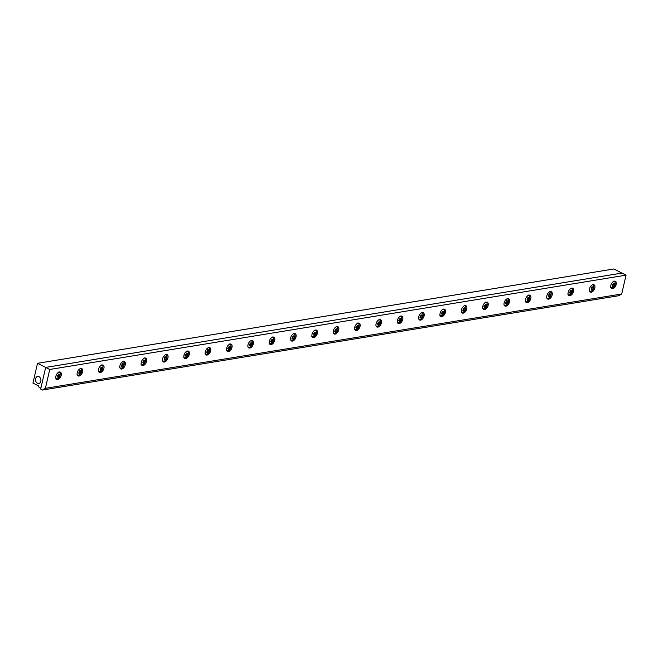 <?xml version="1.0" encoding="UTF-8"?>
<svg xmlns="http://www.w3.org/2000/svg" width="659" height="659" viewBox="0 0 659 659"><rect width="100%" height="100%" fill="white"/><g stroke="black" fill="none" stroke-linecap="round" stroke-linejoin="round"><path stroke-width="0.99" d="M58.511 374.642L59.45 374.584L59.582 375.737L58.783 376.948L57.852 377.006L57.712 375.852L58.511 374.642M59.582 375.737L58.552 375.21L58.42 374.057M57.786 376.437L58.783 376.948M57.753 376.421L58.552 375.21M101.099 367.73L102.071 367.533L102.31 368.603L101.577 369.88L100.605 370.078L100.366 369.007L101.099 367.73M102.31 368.603L101.28 368.084L101.041 367.014M100.448 369.361L101.577 369.88M100.547 369.353L101.28 368.084M143.744 360.786L144.725 360.522L145.013 361.56L144.313 362.854L143.324 363.109L143.044 362.079L143.744 360.786M145.013 361.56L143.975 361.033L143.695 360.003M143.118 362.343L144.313 362.854M143.283 362.326L143.975 361.033M186.398 353.825L187.387 353.521L187.708 354.526L187.032 355.835L186.044 356.14L185.723 355.135L186.398 353.825M187.708 354.526L186.678 354.007L186.357 353.002M185.014 355.613L187.032 355.835M186.003 355.308L186.678 354.007M229.068 346.865L230.065 346.527L230.403 347.507L229.744 348.825L228.747 349.155L228.409 348.183L229.068 346.865M230.403 347.507L229.365 346.988L229.027 346.008M227.717 348.636L228.714 348.298L229.744 348.825M228.714 348.298L229.365 346.988M79.78 371.198L80.744 371.042L80.958 372.137L80.2 373.398L79.245 373.554L79.031 372.459L79.78 371.198M80.958 372.137L79.92 371.618L79.714 370.523M79.113 372.87L80.2 373.398M79.171 372.87L79.92 371.618M122.417 364.262L123.398 364.032L123.661 365.078L122.945 366.363L121.964 366.593L121.709 365.547L122.417 364.262M123.661 365.078L122.632 364.559L122.368 363.504M121.783 365.852L122.945 366.363M121.915 365.844L122.632 364.559M165.071 357.31L166.06 357.021L166.356 358.043L165.673 359.336L164.684 359.625L164.388 358.611L165.071 357.31M166.356 358.043L165.327 357.516L165.03 356.503M164.453 358.842L165.673 359.336M164.643 358.817L165.327 357.516M207.733 350.349L208.722 350.028L209.051 351.016L208.392 352.326L207.396 352.647L207.066 351.659L207.733 350.349M209.051 351.016L208.022 350.497L207.692 349.501M206.366 352.128L207.354 351.807L208.392 352.326M207.354 351.807L208.022 350.497M250.404 343.38L251.4 343.034L251.746 343.998L251.095 345.316L250.099 345.67L249.753 344.698L250.404 343.38M251.746 343.998L250.618 343.306M249.069 345.143L250.066 344.797L251.095 345.316M250.066 344.797L250.717 343.479M271.739 339.896L272.735 339.533L273.09 340.497L272.447 341.815L271.45 342.178L271.096 341.214L271.739 339.896M273.09 340.497L271.969 339.813M270.421 341.659L271.417 341.296L272.447 341.815M271.417 341.296L272.06 339.97M293.074 336.403L294.079 336.041L294.441 336.996L293.799 338.314L292.802 338.685L292.439 337.729L293.074 336.403M294.441 336.996L293.321 336.321M291.772 338.166L292.769 337.795L293.799 338.314M292.769 337.795L293.403 336.469M314.417 332.919L315.414 332.54L315.785 333.487L315.15 334.813L314.154 335.192L313.783 334.245L314.417 332.919M315.785 333.487L314.664 332.828M313.124 334.673L314.121 334.294L315.15 334.813M314.121 334.294L314.755 332.968M335.752 329.434L336.757 329.047L337.128 329.986L336.502 331.32L335.505 331.699L335.126 330.76L335.752 329.434M337.128 329.986L336.016 329.327M334.467 331.18L335.472 330.793L336.502 331.32M335.472 330.793L336.098 329.467M357.096 325.941L358.101 325.554L358.471 326.493L357.853 327.82L356.849 328.207L356.47 327.268L357.096 325.941M358.471 326.493L357.367 325.834M355.819 327.688L356.824 327.301L357.853 327.82M356.824 327.301L357.442 325.966M378.439 322.449L379.436 322.053L379.823 322.992L379.197 324.327L378.2 324.714L377.813 323.783L378.439 322.449M379.823 322.992L378.711 322.342M377.162 324.195L378.167 323.8L379.197 324.327M378.167 323.8L378.785 322.473M399.782 318.956L400.779 318.561L401.166 319.5L400.54 320.826L399.543 321.221L399.165 320.29L399.782 318.956M401.166 319.5L400.054 318.849M398.514 320.702L399.511 320.307L400.54 320.826M399.511 320.307L400.137 318.972M421.126 315.463L422.131 315.068L422.51 316.007L421.892 317.333L420.887 317.729L420.508 316.798L421.126 315.463M422.51 316.007L421.398 315.356M419.857 317.21L420.854 316.814L421.892 317.333M420.854 316.814L421.48 315.48M442.477 311.962L443.474 311.575L443.853 312.514L443.227 313.849L442.23 314.236L441.851 313.297L442.477 311.962M443.853 312.514L442.741 311.864M441.201 313.717L442.197 313.322L443.227 313.849M442.197 313.322L442.823 311.995M463.829 308.461L464.826 308.091L465.196 309.038L464.562 310.364L463.565 310.735L463.195 309.788L463.829 308.461M465.196 309.038L464.076 308.371M462.536 310.216L463.532 309.845L464.562 310.364M463.532 309.845L464.167 308.519M485.189 304.952L486.185 304.598L486.54 305.57L485.889 306.888L484.892 307.242L484.546 306.27L485.189 304.952M486.54 305.57L485.411 304.87M483.863 306.715L484.859 306.361L485.889 306.888M484.859 306.361L485.51 305.043M506.565 301.435L507.554 301.114L507.875 302.11L507.208 303.42L506.219 303.733L505.898 302.745L506.565 301.435M507.875 302.11L506.845 301.583L506.524 300.595M505.189 303.214L506.178 302.893L507.208 303.42M506.178 302.893L506.845 301.583M527.941 297.901L528.93 297.637L529.21 298.667L528.518 299.96L527.538 300.224L527.249 299.194L527.941 297.901M529.21 298.667L528.18 298.148L527.892 297.118M527.324 299.458L528.518 299.96M527.488 299.441L528.18 298.148M549.334 294.367L550.306 294.169L550.545 295.24L549.812 296.509L548.848 296.707L548.601 295.636L549.334 294.367M550.545 295.24L549.515 294.713L549.276 293.642M548.683 295.99L549.812 296.509M548.782 295.99L549.515 294.713M570.727 290.833L571.683 290.701L571.88 291.805L571.114 293.057L570.159 293.189L569.961 292.085L570.727 290.833M571.88 291.805L570.842 291.286L570.653 290.174M570.043 292.53L571.114 293.057M570.084 292.53L570.842 291.286M592.079 287.332L593.034 287.209L593.215 288.329L592.449 289.573L591.494 289.688L591.312 288.576L592.079 287.332M593.215 288.329L592.186 287.81L592.004 286.69M591.387 289.046L592.449 289.573M591.42 289.046L592.186 287.81M613.397 283.856L614.361 283.7L614.567 284.803L613.817 286.055L612.854 286.212L612.648 285.116L613.397 283.856M614.567 284.803L613.537 284.276L613.331 283.181M612.73 285.536L613.817 286.055M612.788 285.528L613.537 284.276M40.809 381.281A3.567 2.677 80.7 0 1 38.799 383.489A3.567 2.677 80.7 0 1 35.578 380.4A3.567 2.677 80.7 0 1 37.645 376.446A3.567 2.677 80.7 0 1 40.809 381.281M37.522 363.298L32.95 383.085L38.51 385.902L39.029 387.22L40.883 388.159L45.669 367.425L37.522 363.298L613.826 268.971L626.05 275.149L49.746 369.477L45.389 388.332L42.522 390.029L40.669 389.09L45.669 367.417L49.746 369.477M56.097 378.785A4.078 2.372 116.9 0 0 56.913 378.538M59.837 372.772A4.078 2.372 116.9 0 0 59.549 371.964M59.434 371.981A4.078 2.372 -63.1 0 1 60.406 372.113A4.078 2.372 -63.1 0 1 60.677 376.824A4.078 2.372 -63.1 0 1 56.723 379.386A4.078 2.372 -63.1 0 1 56.122 375.424A4.078 2.372 -63.1 0 1 59.434 371.981M77.441 375.292A4.078 2.372 116.9 0 0 78.264 375.045M81.181 369.279A4.078 2.372 116.9 0 0 80.9 368.472M80.777 368.488A4.078 2.372 -63.1 0 1 81.757 368.62A4.078 2.372 -63.1 0 1 82.029 373.332A4.078 2.372 -63.1 0 1 78.067 375.894A4.078 2.372 -63.1 0 1 77.465 371.931A4.078 2.372 -63.1 0 1 80.777 368.488M98.784 371.8A4.078 2.372 116.9 0 0 99.608 371.552M102.524 365.786A4.078 2.372 116.9 0 0 102.244 364.979M102.129 364.995A4.078 2.372 -63.1 0 1 103.101 365.127A4.078 2.372 -63.1 0 1 103.372 369.831A4.078 2.372 -63.1 0 1 99.41 372.401A4.078 2.372 -63.1 0 1 98.817 368.439A4.078 2.372 -63.1 0 1 102.129 364.995M120.127 368.307A4.078 2.372 116.9 0 0 120.951 368.06M123.867 362.293A4.078 2.372 116.9 0 0 123.587 361.486M123.472 361.503A4.078 2.372 -63.1 0 1 124.444 361.626A4.078 2.372 -63.1 0 1 124.716 366.338A4.078 2.372 -63.1 0 1 120.754 368.908A4.078 2.372 -63.1 0 1 120.16 364.946A4.078 2.372 -63.1 0 1 123.472 361.503M141.479 364.806A4.078 2.372 116.9 0 0 142.295 364.559M145.219 358.801A4.078 2.372 116.9 0 0 144.931 357.994M144.815 358.01A4.078 2.372 -63.1 0 1 145.787 358.134A4.078 2.372 -63.1 0 1 146.059 362.845A4.078 2.372 -63.1 0 1 142.097 365.416A4.078 2.372 -63.1 0 1 141.504 361.453A4.078 2.372 -63.1 0 1 144.815 358.01M162.822 361.313A4.078 2.372 116.9 0 0 163.638 361.066M166.562 355.3A4.078 2.372 116.9 0 0 166.274 354.501M166.159 354.509A4.078 2.372 -63.1 0 1 167.131 354.641A4.078 2.372 -63.1 0 1 167.402 359.353A4.078 2.372 -63.1 0 1 163.448 361.923A4.078 2.372 -63.1 0 1 162.847 357.961A4.078 2.372 -63.1 0 1 166.159 354.509M184.166 357.821A4.078 2.372 116.9 0 0 184.981 357.573M187.906 351.807A4.078 2.372 116.9 0 0 187.617 351M187.502 351.016A4.078 2.372 -63.1 0 1 188.474 351.148A4.078 2.372 -63.1 0 1 188.746 355.86A4.078 2.372 -63.1 0 1 184.792 358.43A4.078 2.372 -63.1 0 1 184.19 354.468A4.078 2.372 -63.1 0 1 187.502 351.016M205.509 354.328A4.078 2.372 116.9 0 0 206.325 354.081M209.249 348.314A4.078 2.372 116.9 0 0 208.969 347.507M208.845 347.524A4.078 2.372 -63.1 0 1 209.826 347.655A4.078 2.372 -63.1 0 1 210.089 352.367A4.078 2.372 -63.1 0 1 206.135 354.937A4.078 2.372 -63.1 0 1 205.534 350.967A4.078 2.372 -63.1 0 1 208.845 347.524M226.853 350.835A4.078 2.372 116.9 0 0 227.676 350.588M230.592 344.822A4.078 2.372 116.9 0 0 230.312 344.014M230.189 344.031A4.078 2.372 -63.1 0 1 231.169 344.163A4.078 2.372 -63.1 0 1 231.441 348.875A4.078 2.372 -63.1 0 1 227.479 351.445A4.078 2.372 -63.1 0 1 226.885 347.474A4.078 2.372 -63.1 0 1 230.189 344.031M248.196 347.342A4.078 2.372 116.9 0 0 249.02 347.095M251.936 341.329A4.078 2.372 116.9 0 0 251.656 340.522M251.54 340.538A4.078 2.372 -63.1 0 1 252.512 340.67A4.078 2.372 -63.1 0 1 252.784 345.382A4.078 2.372 -63.1 0 1 248.822 347.944A4.078 2.372 -63.1 0 1 248.229 343.982A4.078 2.372 -63.1 0 1 251.54 340.538M269.547 343.85A4.078 2.372 116.9 0 0 270.363 343.603M273.279 337.836A4.078 2.372 116.9 0 0 272.999 337.029M272.884 337.046A4.078 2.372 -63.1 0 1 273.856 337.177A4.078 2.372 -63.1 0 1 274.128 341.889A4.078 2.372 -63.1 0 1 270.165 344.451A4.078 2.372 -63.1 0 1 269.572 340.489A4.078 2.372 -63.1 0 1 272.884 337.046M290.891 340.357A4.078 2.372 116.9 0 0 291.706 340.11M294.631 334.344A4.078 2.372 116.9 0 0 294.342 333.536M294.227 333.553A4.078 2.372 -63.1 0 1 295.199 333.676A4.078 2.372 -63.1 0 1 295.471 338.388A4.078 2.372 -63.1 0 1 291.509 340.958A4.078 2.372 -63.1 0 1 290.916 336.996A4.078 2.372 -63.1 0 1 294.227 333.553M312.234 336.864A4.078 2.372 116.9 0 0 313.05 336.609M315.974 330.851A4.078 2.372 116.9 0 0 315.686 330.044M315.57 330.06A4.078 2.372 -63.1 0 1 316.542 330.184A4.078 2.372 -63.1 0 1 316.814 334.896A4.078 2.372 -63.1 0 1 312.86 337.466A4.078 2.372 -63.1 0 1 312.259 333.503A4.078 2.372 -63.1 0 1 315.57 330.06M333.578 333.363A4.078 2.372 116.9 0 0 334.393 333.116M337.317 327.358A4.078 2.372 116.9 0 0 337.029 326.551M336.914 326.567A4.078 2.372 -63.1 0 1 337.886 326.691A4.078 2.372 -63.1 0 1 338.158 331.403A4.078 2.372 -63.1 0 1 334.204 333.973A4.078 2.372 -63.1 0 1 333.602 330.011A4.078 2.372 -63.1 0 1 336.914 326.567M354.921 329.871A4.078 2.372 116.9 0 0 355.745 329.624M358.661 323.857A4.078 2.372 116.9 0 0 358.381 323.058M358.257 323.067A4.078 2.372 -63.1 0 1 359.237 323.198A4.078 2.372 -63.1 0 1 359.509 327.91A4.078 2.372 -63.1 0 1 355.547 330.48A4.078 2.372 -63.1 0 1 354.946 326.518A4.078 2.372 -63.1 0 1 358.257 323.067M376.264 326.378A4.078 2.372 116.9 0 0 377.088 326.131M380.004 320.365A4.078 2.372 116.9 0 0 379.724 319.557M379.609 319.574A4.078 2.372 -63.1 0 1 380.581 319.706A4.078 2.372 -63.1 0 1 380.853 324.417A4.078 2.372 -63.1 0 1 376.89 326.988A4.078 2.372 -63.1 0 1 376.297 323.025A4.078 2.372 -63.1 0 1 379.609 319.574M397.608 322.885A4.078 2.372 116.9 0 0 398.431 322.638M401.347 316.872A4.078 2.372 116.9 0 0 401.067 316.065M400.952 316.081A4.078 2.372 -63.1 0 1 401.924 316.213A4.078 2.372 -63.1 0 1 402.196 320.925A4.078 2.372 -63.1 0 1 398.234 323.495A4.078 2.372 -63.1 0 1 397.641 319.524A4.078 2.372 -63.1 0 1 400.952 316.081M418.959 319.393A4.078 2.372 116.9 0 0 419.775 319.145M422.699 313.379A4.078 2.372 116.9 0 0 422.411 312.572M422.295 312.588A4.078 2.372 -63.1 0 1 423.267 312.72A4.078 2.372 -63.1 0 1 423.539 317.432A4.078 2.372 -63.1 0 1 419.577 319.994A4.078 2.372 -63.1 0 1 418.984 316.032A4.078 2.372 -63.1 0 1 422.295 312.588M440.303 315.9A4.078 2.372 116.9 0 0 441.118 315.653M444.042 309.887A4.078 2.372 116.9 0 0 443.754 309.079M443.639 309.096A4.078 2.372 -63.1 0 1 444.611 309.228A4.078 2.372 -63.1 0 1 444.883 313.939A4.078 2.372 -63.1 0 1 440.929 316.501A4.078 2.372 -63.1 0 1 440.327 312.539A4.078 2.372 -63.1 0 1 443.639 309.096M461.646 312.407A4.078 2.372 116.9 0 0 462.461 312.16M465.386 306.394A4.078 2.372 116.9 0 0 465.097 305.587M464.982 305.603A4.078 2.372 -63.1 0 1 465.954 305.735A4.078 2.372 -63.1 0 1 466.226 310.447A4.078 2.372 -63.1 0 1 462.272 313.009A4.078 2.372 -63.1 0 1 461.671 309.046A4.078 2.372 -63.1 0 1 464.982 305.603M482.989 308.914A4.078 2.372 116.9 0 0 483.805 308.667M486.729 302.901A4.078 2.372 116.9 0 0 486.449 302.094M486.326 302.11A4.078 2.372 -63.1 0 1 487.306 302.234A4.078 2.372 -63.1 0 1 487.578 306.946A4.078 2.372 -63.1 0 1 483.615 309.516A4.078 2.372 -63.1 0 1 483.014 305.554A4.078 2.372 -63.1 0 1 486.326 302.11M504.333 305.414A4.078 2.372 116.9 0 0 505.156 305.166M508.073 299.408A4.078 2.372 116.9 0 0 507.792 298.601M507.669 298.618A4.078 2.372 -63.1 0 1 508.649 298.741A4.078 2.372 -63.1 0 1 508.921 303.453A4.078 2.372 -63.1 0 1 504.959 306.023A4.078 2.372 -63.1 0 1 504.366 302.061A4.078 2.372 -63.1 0 1 507.669 298.618M525.676 301.921A4.078 2.372 116.9 0 0 526.5 301.674M529.416 295.916A4.078 2.372 116.9 0 0 529.136 295.108M529.02 295.125A4.078 2.372 -63.1 0 1 529.993 295.248A4.078 2.372 -63.1 0 1 530.264 299.96A4.078 2.372 -63.1 0 1 526.302 302.53A4.078 2.372 -63.1 0 1 525.709 298.568A4.078 2.372 -63.1 0 1 529.02 295.125M547.028 298.428A4.078 2.372 116.9 0 0 547.843 298.181M550.767 292.415A4.078 2.372 116.9 0 0 550.479 291.616M550.364 291.624A4.078 2.372 -63.1 0 1 551.336 291.756A4.078 2.372 -63.1 0 1 551.608 296.468A4.078 2.372 -63.1 0 1 547.645 299.038A4.078 2.372 -63.1 0 1 547.052 295.075A4.078 2.372 -63.1 0 1 550.364 291.624M568.371 294.935A4.078 2.372 116.9 0 0 569.187 294.688M572.111 288.922A4.078 2.372 116.9 0 0 571.823 288.115M571.707 288.131A4.078 2.372 -63.1 0 1 572.679 288.263A4.078 2.372 -63.1 0 1 572.951 292.975A4.078 2.372 -63.1 0 1 568.989 295.545A4.078 2.372 -63.1 0 1 568.396 291.575A4.078 2.372 -63.1 0 1 571.707 288.131M589.714 291.443A4.078 2.372 116.9 0 0 590.53 291.196M593.454 285.429A4.078 2.372 116.9 0 0 593.166 284.622M593.051 284.639A4.078 2.372 -63.1 0 1 594.023 284.77A4.078 2.372 -63.1 0 1 594.294 289.482A4.078 2.372 -63.1 0 1 590.34 292.052A4.078 2.372 -63.1 0 1 589.739 288.082A4.078 2.372 -63.1 0 1 593.051 284.639M611.058 287.95A4.078 2.372 116.9 0 0 611.873 287.703M614.798 281.937A4.078 2.372 116.9 0 0 614.509 281.129M614.394 281.146A4.078 2.372 -63.1 0 1 615.374 281.278A4.078 2.372 -63.1 0 1 615.638 285.99A4.078 2.372 -63.1 0 1 611.684 288.551A4.078 2.372 -63.1 0 1 611.082 284.589A4.078 2.372 -63.1 0 1 614.394 281.146M621.981 273.081L45.669 367.417M626.05 275.149L621.701 293.996L45.389 388.332M621.701 293.996L618.826 295.702L42.522 390.029M59.079 374.254A1.656 0.964 -63.1 0 1 59.343 376.503A1.656 0.964 -63.1 0 1 57.522 376.618A1.656 0.964 -63.1 0 1 59.079 374.254M101.659 367.277A1.656 0.964 -63.1 0 1 102.12 369.378A1.656 0.964 -63.1 0 1 100.234 369.757A1.656 0.964 -63.1 0 1 101.659 367.277M144.296 360.308A1.656 0.964 -63.1 0 1 144.848 362.318A1.656 0.964 -63.1 0 1 142.937 362.829A1.656 0.964 -63.1 0 1 144.296 360.308M186.95 353.331A1.656 0.964 -63.1 0 1 187.568 355.283A1.656 0.964 -63.1 0 1 185.632 355.876A1.656 0.964 -63.1 0 1 186.95 353.331M229.612 346.354A1.656 0.964 -63.1 0 1 230.271 348.265A1.656 0.964 -63.1 0 1 228.335 348.916A1.656 0.964 -63.1 0 1 229.612 346.354M80.349 370.77A1.656 0.964 -63.1 0 1 80.752 372.912A1.656 0.964 -63.1 0 1 78.874 373.216A1.656 0.964 -63.1 0 1 80.349 370.77M122.978 363.793A1.656 0.964 -63.1 0 1 123.488 365.844A1.656 0.964 -63.1 0 1 121.585 366.297A1.656 0.964 -63.1 0 1 122.978 363.793M165.623 356.816A1.656 0.964 -63.1 0 1 166.208 358.801A1.656 0.964 -63.1 0 1 164.28 359.353A1.656 0.964 -63.1 0 1 165.623 356.816M208.277 349.838A1.656 0.964 -63.1 0 1 208.919 351.774A1.656 0.964 -63.1 0 1 206.984 352.4A1.656 0.964 -63.1 0 1 208.277 349.838M250.947 342.861A1.656 0.964 -63.1 0 1 251.623 344.756A1.656 0.964 -63.1 0 1 249.679 345.431A1.656 0.964 -63.1 0 1 250.947 342.861M272.282 339.369A1.656 0.964 -63.1 0 1 272.974 341.247A1.656 0.964 -63.1 0 1 271.03 341.947A1.656 0.964 -63.1 0 1 272.282 339.369M293.617 335.876A1.656 0.964 -63.1 0 1 294.326 337.746A1.656 0.964 -63.1 0 1 292.374 338.462A1.656 0.964 -63.1 0 1 293.617 335.876M314.953 332.391A1.656 0.964 -63.1 0 1 315.677 334.237A1.656 0.964 -63.1 0 1 313.725 334.978A1.656 0.964 -63.1 0 1 314.953 332.391M336.296 328.899A1.656 0.964 -63.1 0 1 337.021 330.736A1.656 0.964 -63.1 0 1 335.069 331.493A1.656 0.964 -63.1 0 1 336.296 328.899M357.631 325.406A1.656 0.964 -63.1 0 1 358.372 327.235A1.656 0.964 -63.1 0 1 356.42 328.001A1.656 0.964 -63.1 0 1 357.631 325.406M378.974 321.913A1.656 0.964 -63.1 0 1 379.716 323.742A1.656 0.964 -63.1 0 1 377.764 324.508A1.656 0.964 -63.1 0 1 378.974 321.913M400.318 318.421A1.656 0.964 -63.1 0 1 401.059 320.241A1.656 0.964 -63.1 0 1 399.107 321.015A1.656 0.964 -63.1 0 1 400.318 318.421M421.661 314.928A1.656 0.964 -63.1 0 1 422.403 316.748A1.656 0.964 -63.1 0 1 420.45 317.523A1.656 0.964 -63.1 0 1 421.661 314.928M443.013 311.427A1.656 0.964 -63.1 0 1 443.746 313.264A1.656 0.964 -63.1 0 1 441.794 314.022A1.656 0.964 -63.1 0 1 443.013 311.427M464.373 307.934A1.656 0.964 -63.1 0 1 465.089 309.788A1.656 0.964 -63.1 0 1 463.137 310.521A1.656 0.964 -63.1 0 1 464.373 307.934M485.732 304.433A1.656 0.964 -63.1 0 1 486.416 306.32A1.656 0.964 -63.1 0 1 484.472 307.003A1.656 0.964 -63.1 0 1 485.732 304.433M507.109 300.924A1.656 0.964 -63.1 0 1 507.743 302.868A1.656 0.964 -63.1 0 1 505.807 303.486A1.656 0.964 -63.1 0 1 507.109 300.924M528.493 297.423A1.656 0.964 -63.1 0 1 529.053 299.433A1.656 0.964 -63.1 0 1 527.134 299.944A1.656 0.964 -63.1 0 1 528.493 297.423M549.894 293.914A1.656 0.964 -63.1 0 1 550.364 296.006A1.656 0.964 -63.1 0 1 548.469 296.393A1.656 0.964 -63.1 0 1 549.894 293.914M571.287 290.413A1.656 0.964 -63.1 0 1 571.666 292.58A1.656 0.964 -63.1 0 1 569.804 292.843A1.656 0.964 -63.1 0 1 571.287 290.413M592.647 286.92A1.656 0.964 -63.1 0 1 593.001 289.103A1.656 0.964 -63.1 0 1 591.148 289.334A1.656 0.964 -63.1 0 1 592.647 286.92M613.966 283.428A1.656 0.964 -63.1 0 1 614.369 285.569A1.656 0.964 -63.1 0 1 612.491 285.874A1.656 0.964 -63.1 0 1 613.966 283.428M55.653 378.274C57.069 378.917 58.289 378.554 59.318 377.179C60.702 374.32 60.554 372.566 58.873 371.907M98.339 371.281C99.797 371.931 101.025 371.569 102.013 370.185C103.414 367.22 103.257 365.465 101.56 364.921M141.026 364.295C142.484 364.946 143.711 364.575 144.7 363.2C146.117 360.201 145.96 358.447 144.255 357.936M183.721 357.31C185.13 358.224 186.522 357.606 187.881 355.448C188.762 353.273 188.449 351.774 186.942 350.95M226.408 350.324C227.825 351.239 229.208 350.613 230.576 348.454C231.449 346.28 231.136 344.781 229.629 343.957M76.996 374.773C78.264 375.729 79.64 375.136 81.115 372.994C82.037 370.638 81.732 369.114 80.217 368.414M119.683 367.788C121.124 368.447 122.343 368.076 123.357 366.692C124.757 363.677 124.609 361.923 122.912 361.429M162.378 360.803C163.77 361.725 165.154 361.107 166.538 358.941C167.411 356.676 167.098 355.176 165.598 354.443M205.064 353.817C206.481 354.731 207.865 354.105 209.224 351.955C210.106 349.781 209.793 348.273 208.285 347.45M247.751 346.832C249.168 347.746 250.552 347.12 251.919 344.962C252.792 342.746 252.479 341.247 250.972 340.464M269.094 343.331C270.478 344.262 271.862 343.644 273.263 341.469C274.152 339.278 273.839 337.779 272.324 336.971M290.438 339.838C291.822 340.769 293.214 340.151 294.606 337.976C295.496 335.785 295.183 334.286 293.667 333.479M311.789 336.345C313.165 337.276 314.557 336.65 315.949 334.484C316.839 332.293 316.526 330.793 315.01 329.986M333.133 332.853C334.508 333.784 335.901 333.157 337.293 330.991C338.182 328.792 337.869 327.292 336.354 326.493M354.476 329.36C355.86 330.291 357.244 329.665 358.636 327.498C359.534 325.266 359.221 323.767 357.697 323.001M375.819 325.867C377.203 326.79 378.587 326.172 379.988 324.006C380.877 321.773 380.564 320.274 379.04 319.508M397.163 322.375C398.547 323.297 399.931 322.679 401.331 320.513C402.221 318.281 401.908 316.781 400.392 316.007M418.506 318.882C419.89 319.804 421.282 319.187 422.674 317.012C423.564 314.788 423.251 313.289 421.735 312.514M439.858 315.389C441.233 316.312 442.626 315.694 444.018 313.519C444.907 311.328 444.594 309.829 443.079 309.022M461.201 311.888C462.577 312.819 463.969 312.201 465.361 310.027C466.251 307.835 465.938 306.336 464.422 305.529M482.545 308.396C483.961 309.31 485.345 308.692 486.704 306.534C487.586 304.318 487.273 302.819 485.765 302.036M503.888 304.903C505.305 305.817 506.689 305.199 508.056 303.041C508.929 300.866 508.616 299.367 507.109 298.543M525.231 301.41C526.673 302.061 527.892 301.69 528.905 300.315C530.322 297.275 530.174 295.52 528.452 295.051M546.575 297.917C548.033 298.56 549.26 298.197 550.249 296.822C551.649 293.848 551.501 292.094 549.804 291.558M567.918 294.425C569.195 295.372 570.57 294.779 572.045 292.645C572.968 290.298 572.663 288.774 571.147 288.057M589.27 290.932C590.728 291.575 591.947 291.212 592.935 289.836C594.327 286.92 594.179 285.166 592.49 284.564M610.613 287.439C611.881 288.387 613.257 287.794 614.732 285.66C615.654 283.296 615.349 281.772 613.834 281.072"/></g></svg>
